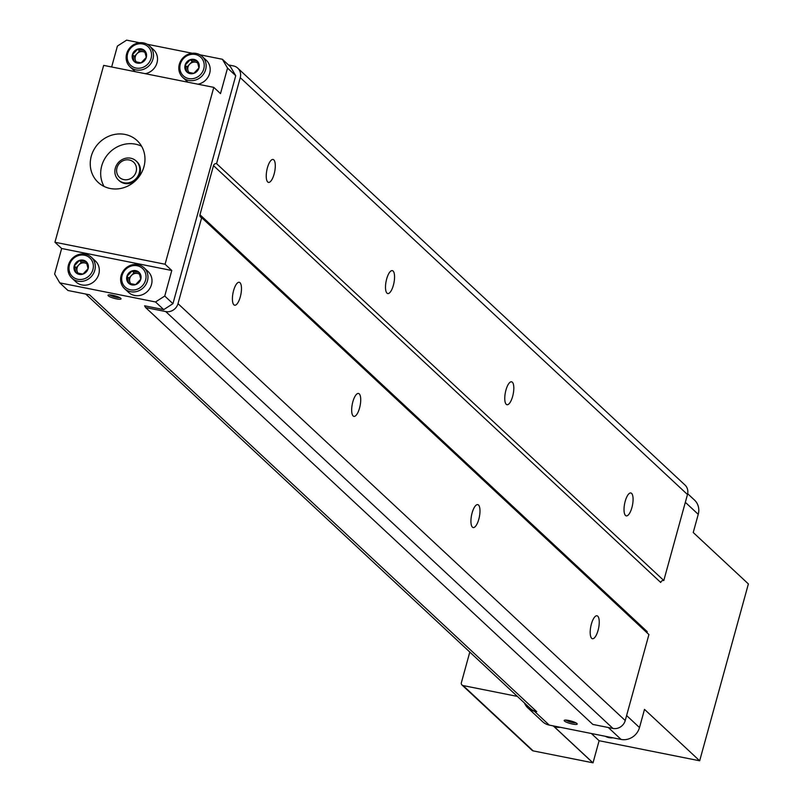 <?xml version="1.0" encoding="UTF-8"?>
<svg xmlns="http://www.w3.org/2000/svg" width="803" height="803" viewBox="0 0 803 803"><rect width="100%" height="100%" fill="white"/><g stroke="black" fill="none" stroke-linecap="round" stroke-linejoin="round"><path stroke-width="1.2" d="M116.455 298.867A6.755 1.305 15.4 0 1 110.021 296.849A6.755 1.305 15.4 0 1 108.204 295.052A6.755 1.305 15.4 0 1 114.859 295.795A6.755 1.305 15.4 0 1 120.972 298.565A6.755 1.305 15.4 0 1 116.455 298.867M572.629 724.075A6.755 1.305 15.4 0 1 566.195 722.068A6.755 1.305 15.4 0 1 564.379 720.261A6.755 1.305 15.4 0 1 571.033 721.014A6.755 1.305 15.4 0 1 577.136 723.784A6.755 1.305 15.4 0 1 572.629 724.075M687.669 493.704L694.495 500.068A15.588 14.334 -47 0 1 698.239 514.332L693.23 532.509L748.386 583.932L699.664 760.792L644.508 709.38L639.499 727.558A15.588 14.334 133 0 1 621.08 739.433L549.252 725.089A15.588 14.334 133 0 1 542.687 721.756L527.782 707.855A15.588 14.334 -47 0 0 534.346 711.197L536.735 711.669A15.588 14.334 -47 0 1 530.171 708.336L85.72 294.039M54.945 242.245L165.077 264.237L213.789 87.366L103.657 65.384L54.945 242.245L61.65 248.498L54.614 274.044L59.763 282.857L155.531 301.968L163.732 309.617L144.58 305.792L145.614 307.549L165.719 311.564A10.389 9.556 -47 0 0 178.005 303.654L201.683 217.673L648.914 634.551L625.236 720.532A10.389 9.556 -47 0 1 612.95 728.441L592.835 724.426L145.614 307.549M59.763 282.857L67.964 290.495L89.514 294.791L536.735 711.669M201.683 217.673A2.6 2.389 -47 0 1 199.967 214.742L213.498 165.609L660.728 582.486A2.6 2.389 -47 0 1 663.8 580.509L687.478 494.528A10.389 9.556 -47 0 0 684.989 485.022L237.758 68.145A10.389 9.556 -47 0 0 233.382 65.916L228.464 64.933M591.359 733.5L599.108 740.717L593.015 762.85L553.899 726.384M593.015 762.85A1.044 0.954 -47 0 0 592.835 762.79L533.172 750.885L463.1 685.571L517.373 696.402M524.489 703.037A15.588 14.334 -47 0 0 527.782 707.855M213.789 87.366L220.504 93.62L227.54 68.074L222.381 59.271L199.877 54.775M192.218 53.249L147.2 44.255M139.541 42.73L126.613 40.15L117.409 46.082L111.647 66.98M222.381 59.271L230.581 66.91L235.741 75.713L172.946 303.675L163.732 309.617M155.531 301.968L164.745 296.036L172.946 303.675M164.745 296.036L171.782 270.491L61.65 248.498M227.54 68.074L235.741 75.713M165.077 264.237L171.782 270.491M125.047 134.442A28.567 26.278 -47 0 0 94.051 149.478A28.567 26.278 -47 0 0 98.127 182.361A28.567 26.278 -47 0 0 136.831 179.38A28.567 26.278 -47 0 0 137.092 140.565A28.567 26.278 -47 0 0 125.047 134.442M237.758 68.145A10.389 9.556 -47 0 1 240.258 77.65L216.569 163.631A2.6 2.389 -47 0 0 213.498 165.609M199.967 214.742L647.198 631.62A2.6 2.389 -47 0 0 647.188 632.945M472.415 527.139A11.684 3.985 -78.7 0 1 471.803 514.121A11.684 3.985 -78.7 0 1 477.745 504.625A11.684 3.985 -78.7 0 1 479.371 516.871A11.684 3.985 -78.7 0 1 473.168 527.551A11.684 3.985 -78.7 0 1 472.415 527.139M353.149 415.974A11.684 3.985 -78.7 0 1 352.547 402.955A11.684 3.985 -78.7 0 1 358.489 393.46A11.684 3.985 -78.7 0 1 360.105 405.696A11.684 3.985 -78.7 0 1 353.912 416.376A11.684 3.985 -78.7 0 1 353.149 415.974M233.894 304.809A11.684 3.985 -78.7 0 1 233.282 291.79A11.684 3.985 -78.7 0 1 239.224 282.285A11.684 3.985 -78.7 0 1 240.85 294.53A11.684 3.985 -78.7 0 1 234.647 305.21A11.684 3.985 -78.7 0 1 233.894 304.809M591.67 638.305A11.684 3.985 -78.7 0 1 591.068 625.286A11.684 3.985 -78.7 0 1 597.01 615.791A11.684 3.985 -78.7 0 1 598.626 628.036A11.684 3.985 -78.7 0 1 592.433 638.716A11.684 3.985 -78.7 0 1 591.67 638.305M216.569 163.631L663.8 580.509M506.241 404.31A11.684 3.985 -78.7 0 1 505.639 391.292A11.684 3.985 -78.7 0 1 511.581 381.796A11.684 3.985 -78.7 0 1 513.197 394.042A11.684 3.985 -78.7 0 1 507.004 404.722A11.684 3.985 -78.7 0 1 506.241 404.31M386.986 293.145A11.684 3.985 -78.7 0 1 386.373 280.127A11.684 3.985 -78.7 0 1 392.316 270.631A11.684 3.985 -78.7 0 1 393.942 282.877A11.684 3.985 -78.7 0 1 387.739 293.557A11.684 3.985 -78.7 0 1 386.986 293.145M267.72 181.98A11.684 3.985 -78.7 0 1 267.118 168.961A11.684 3.985 -78.7 0 1 273.06 159.466A11.684 3.985 -78.7 0 1 274.676 171.712A11.684 3.985 -78.7 0 1 268.483 182.391A11.684 3.985 -78.7 0 1 267.72 181.98M625.507 515.486A11.684 3.985 -78.7 0 1 624.895 502.467A11.684 3.985 -78.7 0 1 630.837 492.972A11.684 3.985 -78.7 0 1 632.463 505.207A11.684 3.985 -78.7 0 1 626.26 515.887A11.684 3.985 -78.7 0 1 625.507 515.486M469.805 652.066L461.384 682.64A2.6 2.389 -47 0 0 463.1 685.571M462.006 685.019L532.078 750.323A2.6 2.389 -47 0 0 533.172 750.885M71.879 278.129L75.904 281.883A14.283 13.139 -47 0 0 95.256 280.388A14.283 13.139 -47 0 0 95.386 260.985L91.361 257.231A14.283 13.139 -47 0 0 85.339 254.17A14.283 13.139 -47 0 0 69.841 261.688A14.283 13.139 -47 0 0 71.879 278.129A14.283 13.139 -47 0 0 91.231 276.644A14.283 13.139 -47 0 0 91.361 257.231M124.555 288.648L128.58 292.392A14.283 13.139 -47 0 0 147.933 290.907A14.283 13.139 -47 0 0 148.053 271.494L144.028 267.74A14.283 13.139 -47 0 0 138.016 264.679A14.283 13.139 -47 0 0 122.508 272.197A14.283 13.139 -47 0 0 124.555 288.648A14.283 13.139 -47 0 0 143.908 287.153A14.283 13.139 -47 0 0 144.028 267.74M182.743 77.389A14.283 13.139 -47 0 0 202.095 75.894A14.283 13.139 -47 0 0 202.226 56.491A14.283 13.139 -47 0 0 196.203 53.43A14.283 13.139 -47 0 0 180.705 60.948A14.283 13.139 -47 0 0 182.743 77.389L186.768 81.133A14.283 13.139 -47 0 0 188.143 82.247M197.96 84.205A14.283 13.139 -47 0 0 209.392 74.217A14.283 13.139 -47 0 0 206.251 60.235L202.226 56.491M130.066 66.87A14.283 13.139 -47 0 0 149.418 65.384A14.283 13.139 -47 0 0 149.549 45.972A14.283 13.139 -47 0 0 143.526 42.91A14.283 13.139 -47 0 0 128.028 50.428A14.283 13.139 -47 0 0 130.066 66.87L134.091 70.624A14.283 13.139 -47 0 0 135.476 71.728M145.293 73.685A14.283 13.139 -47 0 0 156.726 63.708A14.283 13.139 -47 0 0 153.574 49.726L149.549 45.972M137.162 265.743A12.728 11.704 -47 0 0 122.026 281.773A12.728 11.704 -47 0 0 142.342 285.828A12.728 11.704 -47 0 0 137.162 265.743M135.807 270.651A7.528 6.926 -47 0 0 126.854 280.137A7.528 6.926 -47 0 0 138.879 282.536A7.528 6.926 -47 0 0 135.807 270.651M126.944 276.403L132.093 270.952L138.999 272.337L140.766 279.163L135.617 284.613L128.711 283.238L126.944 276.403L128.871 278.199L130.287 283.69M84.486 255.224A12.728 11.704 -47 0 0 69.359 271.253A12.728 11.704 -47 0 0 89.675 275.309A12.728 11.704 -47 0 0 84.486 255.224M83.131 260.142A7.528 6.926 -47 0 0 74.177 269.627A7.528 6.926 -47 0 0 86.202 272.026A7.528 6.926 -47 0 0 83.131 260.142M74.267 265.893L79.417 260.443L86.333 261.818L88.089 268.654L82.95 274.104L76.034 272.719L74.267 265.893L76.195 267.69L77.61 273.171M142.673 43.964A12.728 11.704 -47 0 0 127.547 59.994A12.728 11.704 -47 0 0 147.862 64.049A12.728 11.704 -47 0 0 142.673 43.964M141.328 48.883A7.528 6.926 -47 0 0 132.365 58.368A7.528 6.926 -47 0 0 144.389 60.767A7.528 6.926 -47 0 0 141.328 48.883M132.465 54.634L137.604 49.184L144.52 50.559L146.287 57.394L141.137 62.845L134.221 61.47L132.465 54.634L134.392 56.431L135.807 61.911M195.35 54.484A12.728 11.704 -47 0 0 180.213 70.513A12.728 11.704 -47 0 0 200.539 74.569A12.728 11.704 -47 0 0 195.35 54.484M193.995 59.392A7.528 6.926 -47 0 0 185.041 68.877A7.528 6.926 -47 0 0 197.066 71.276A7.528 6.926 -47 0 0 193.995 59.392M185.132 65.143L190.281 59.693L197.197 61.078L198.953 67.904L193.804 73.354L186.898 71.979L185.132 65.143L187.059 66.95L188.474 72.431M139.531 273.853L134.021 272.749L132.093 270.952M134.021 272.749L128.871 278.199M139.712 274.425A6.494 5.972 -47 0 0 137.474 273.442A6.494 5.972 -47 0 0 131.441 275.479A6.494 5.972 -47 0 0 129.755 281.622A6.494 5.972 -47 0 0 130.889 283.84M197.719 62.594L192.208 61.49L190.281 59.693M192.208 61.49L187.059 66.95M197.899 63.166A6.494 5.972 -47 0 0 195.661 62.182A6.494 5.972 -47 0 0 189.638 64.22A6.494 5.972 -47 0 0 187.942 70.363A6.494 5.972 -47 0 0 189.076 72.581M145.042 52.075L139.541 50.98L137.604 49.184M139.541 50.98L134.392 56.431M145.233 52.647A6.494 5.972 -47 0 0 142.994 51.673A6.494 5.972 -47 0 0 136.962 53.701A6.494 5.972 -47 0 0 135.275 59.844A6.494 5.972 -47 0 0 136.41 62.072M86.854 263.334L81.344 262.24L79.417 260.443M81.344 262.24L76.195 267.69M87.035 263.906A6.494 5.972 -47 0 0 84.797 262.932A6.494 5.972 -47 0 0 78.774 264.96A6.494 5.972 -47 0 0 77.078 271.103A6.494 5.972 -47 0 0 78.212 273.331M129.263 159.968A10.389 9.556 -47 0 0 116.907 173.057A10.389 9.556 -47 0 0 133.489 176.369A10.389 9.556 -47 0 0 129.263 159.968M130.678 158.211A12.989 11.945 -47 0 0 116.586 165.047A12.989 11.945 -47 0 0 118.442 179.992A12.989 11.945 -47 0 0 136.038 178.637A12.989 11.945 -47 0 0 136.149 160.991A12.989 11.945 -47 0 0 130.678 158.211M118.824 180.334A12.989 11.945 -47 0 0 119.185 180.685A12.989 11.945 -47 0 0 136.781 179.33A12.989 11.945 -47 0 0 136.901 161.684A12.989 11.945 -47 0 0 136.52 161.353M141.579 146.206A28.567 26.278 -47 0 0 135.486 144.169A28.567 26.278 -47 0 0 106.608 155.923A28.567 26.278 -47 0 0 104.079 186.437M699.664 760.792L599.108 740.717M605.281 736.281A14.283 13.139 -47 0 0 612.94 737.806M552.615 725.761A14.283 13.139 -47 0 0 560.273 727.287M575.841 722.81A5.491 1.064 15.4 0 1 572.589 722.539A5.491 1.064 15.4 0 1 565.985 720.09M119.677 297.592A5.491 1.064 15.4 0 1 116.425 297.331A5.491 1.064 15.4 0 1 109.81 294.872M621.08 739.433L608.293 727.508M549.252 725.089L534.346 711.197M698.239 514.332L685.34 502.317M639.499 727.558L626.611 715.533M592.835 762.79L553.679 726.293M165.719 311.564L612.95 728.441M178.005 303.654L625.236 720.532M240.258 77.65L687.478 494.528M136.901 161.684L136.149 160.991M119.185 180.685L118.442 179.992"/></g></svg>
